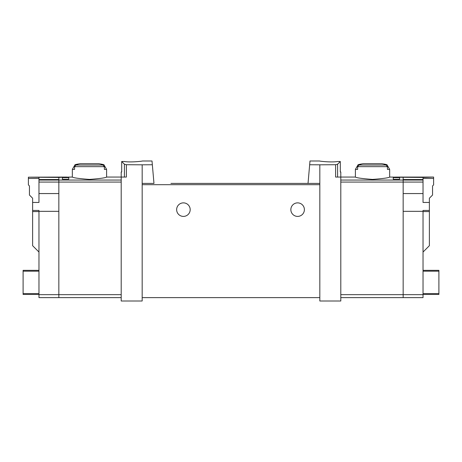 <?xml version="1.0" encoding="UTF-8"?>
<svg xmlns="http://www.w3.org/2000/svg" width="462" height="462" viewBox="0 0 462 462"><rect width="100%" height="100%" fill="white"/><g stroke="black" fill="none" stroke-linecap="round" stroke-linejoin="round"><path stroke-width="0.69" d="M309.661 164.749L319.825 164.813L319.825 183.414L308.027 183.414L309.99 160.995L319.617 160.995M319.825 164.813L335.62 164.715L335.62 177.067L340.806 177.067L340.806 301.005L319.825 301.005L319.825 183.414M337.71 161.492C331.398 162.612 319.144 161.157 319.617 160.995C319.144 161.157 331.375 162.618 337.71 161.492L340.309 161.492L337.589 164.212L335.62 164.715M142.175 164.813L126.38 164.715L124.411 164.212L121.691 161.492L121.691 171.991L121.194 171.991L121.194 301.005L142.175 301.005L142.175 183.414L153.973 183.414L152.339 164.749L142.175 164.813L142.175 183.414M142.383 160.995L152.01 160.995L152.339 164.749M124.29 161.492C130.602 162.612 142.856 161.157 142.383 160.995C142.856 161.157 130.625 162.618 124.29 161.492L121.691 161.492M386.931 164.663L389.662 169.392L387.427 169.392L387.427 166.655L385.949 165.021A62.884 62.884 0 0 0 384.188 164.663L386.931 164.663A63.45 63.45 0 0 0 381.774 163.681L363.288 163.681A63.45 63.45 0 0 0 358.131 164.663L360.88 164.663A62.884 62.884 0 0 0 359.113 165.021L357.634 166.655L357.634 169.392L355.399 169.392L355.399 177.067C356.439 177.841 362.144 178.627 372.528 179.423C382.917 178.627 388.629 177.841 389.662 177.067L403.159 177.223L403.159 297.62L340.806 297.62M399.607 177.633L399.607 179.25L399.607 177.633L393.26 177.633L393.26 179.25L393.26 177.633M38.964 182.074L58.841 182.074L58.841 193.566L38.964 193.566L38.964 180.059L58.841 180.059L58.841 182.074L58.841 177.223L72.338 177.067C73.371 177.841 79.083 178.627 89.472 179.423C99.856 178.627 105.561 177.841 106.601 177.067L126.38 177.067L126.38 164.715M62.393 179.25L62.393 177.633L62.393 179.25L68.74 179.25L68.74 177.633L68.74 179.25M62.393 177.633L68.74 177.633M106.601 169.392L104.366 169.392L104.366 166.655L102.887 165.021A62.884 62.884 0 0 0 101.12 164.663L103.869 164.663L106.601 169.392L106.601 177.067M103.869 164.663A63.45 63.45 0 0 0 98.712 163.681L80.226 163.681A63.45 63.45 0 0 0 75.069 164.663L77.812 164.663A62.884 62.884 0 0 0 76.051 165.021L74.573 166.655L74.573 169.392L72.338 169.392L72.338 177.067M399.607 179.25L393.26 179.25M170.934 183.414L308.027 183.414L170.934 183.414M340.309 161.492L340.309 171.991L340.806 171.991L340.806 177.067L355.399 177.067M176.646 209.638A6.768 6.768 0 0 1 186.798 203.777A6.768 6.768 0 0 1 186.798 215.5A6.768 6.768 0 0 1 176.646 209.638M290.852 209.638A6.768 6.768 0 0 1 301.005 203.777A6.768 6.768 0 0 1 301.005 215.5A6.768 6.768 0 0 1 290.852 209.638M319.825 297.62L142.175 297.62M121.194 182.074L58.841 182.074L58.841 297.62L121.194 297.62M423.036 211.33L423.036 294.658L403.159 294.658L403.159 211.33L423.036 211.33L423.036 210.435L429.383 210.435L429.383 245.697L423.036 252.044M423.036 294.658L423.036 297.62L403.159 297.62L403.159 294.658L340.806 294.658M423.036 294.45L438.9 294.45L438.9 270.339L423.036 270.339M395.333 177.085L433.61 177.067L423.036 177.431L395.333 177.223M423.036 177.431L423.036 179.545L403.159 179.545L403.159 193.566L423.036 193.566L423.036 182.074L340.806 182.074M423.036 179.545L423.036 182.074M433.61 177.177L433.61 184.892L432.553 185.949L432.553 195.045L429.383 198.215L429.383 202.448L423.036 202.448L423.036 193.566M429.383 210.435L429.383 202.448M38.964 294.658L58.841 294.658L58.841 297.62L38.964 297.62L38.964 211.33L58.841 211.33L58.841 294.658L121.194 294.658M38.964 252.044L32.617 245.697L32.617 210.435L38.964 210.435L38.964 211.33M38.964 294.45L23.1 294.45L23.1 270.339L38.964 270.339M28.39 177.177L66.667 177.067L58.841 177.431L28.39 177.177L28.39 178.442L38.964 178.442M121.194 180.059L58.841 180.059L58.841 179.545L38.964 179.545L38.964 177.431M38.964 180.059L38.964 179.545M38.964 193.566L38.964 202.448L32.617 202.448L32.617 210.435M32.617 202.448L32.617 198.215L29.447 195.045L29.447 185.949L28.39 184.892L28.39 178.442M104.366 166.655L74.573 166.655M387.427 166.655L357.634 166.655M423.036 180.059L340.806 180.059M337.589 164.212L337.589 177.067M319.825 184.685L142.175 184.685M124.411 164.212L124.411 177.067M385.949 165.021L359.113 165.021M102.887 165.021L76.051 165.021M429.383 211.579L423.036 211.579M433.61 178.442L423.036 178.442M438.9 271.182L423.036 271.182M438.9 293.601L423.036 293.601M32.617 211.579L38.964 211.579M23.1 271.182L38.964 271.182M23.1 293.601L38.964 293.601M75.069 164.663L72.338 169.392M389.662 169.392L389.662 177.067M358.131 164.663L355.399 169.392"/></g></svg>
